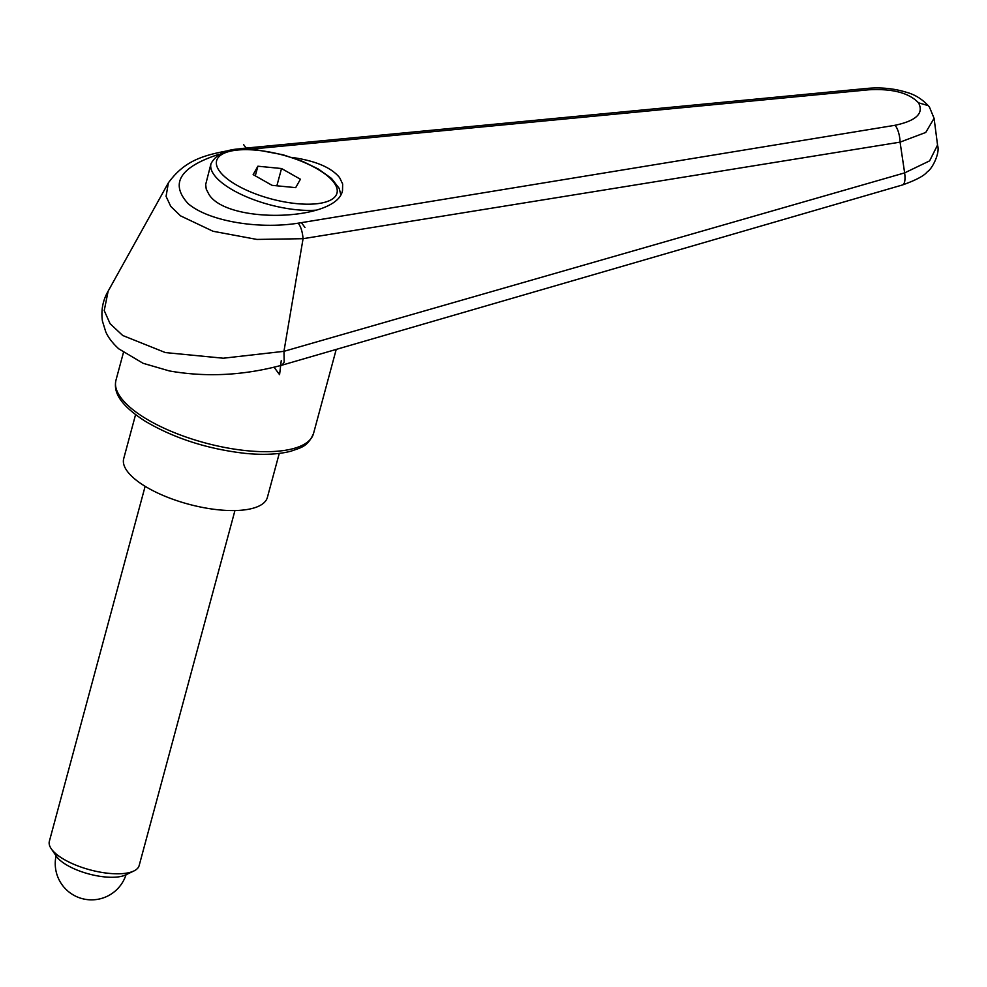 <?xml version="1.0" encoding="UTF-8"?>
<svg xmlns="http://www.w3.org/2000/svg" width="987" height="987" viewBox="0 0 987 987"><rect width="100%" height="100%" fill="white"/><g stroke="black" fill="none" stroke-linecap="round" stroke-linejoin="round"><path stroke-width="1.48" d="M291.745 157.389C315.334 160.708 331.299 167.457 339.614 177.635L342.649 183.964L342.526 190.392C337.702 221.137 227.676 224.542 209.022 194.525L206.234 189.109L205.678 184.52L211.008 163.669A66.968 24.379 -164.9 0 0 214.265 175.094A66.968 24.379 -164.9 0 0 296.902 209.787A66.968 24.379 -164.9 0 0 316.716 210.108M243.456 149.197L242.185 148.457C205.567 153.984 185.79 159.043 168.382 182.829L166.075 196.376L170.739 206.369L180.485 215.832L213.007 231.254L256.928 239.434L303.071 238.694L900.07 142.14A18634.979 12271.186 59.9 0 1 904.635 172.885L283.972 351.323L223.259 358.219L165.372 352.581L122.696 335.481L110.075 323.687L104.227 310.56L108.151 291.14M937.551 145.04L929.618 160.869L904.635 172.885A18.605 5.959 -106.1 0 1 902.463 184.964C915.924 180.177 924.202 175.797 927.274 171.8C932.246 168.987 940.093 153.084 937.65 145.694M108.039 291.35C102.796 300.467 100.933 310.374 102.426 321.083L105.757 331.817C108.212 337.48 112.567 343.168 118.81 348.867L143.078 363.29L169.382 370.939C206.271 377.429 243.851 375.492 282.109 365.128L284.182 362.217L283.972 351.323M249.378 149.296L868.733 89.792C892.359 88.497 908.953 92.84 918.502 102.796C924.091 113.283 916.257 120.772 895.024 125.287A13.954 4.923 80.6 0 1 900.07 142.14L925.732 132.468L934.084 118.317L937.625 145.669M283.972 351.187L303.071 238.694C302.466 231.735 300.85 226.578 298.222 223.173C257.373 229.65 207.689 220.78 188.011 203.507C169.727 183.434 179.992 167.05 218.793 154.354M868.733 89.792A13.954 3.245 -95.4 0 0 867.104 88.398A13.954 3.245 -95.4 0 0 866.944 88.435M918.502 102.796L928.187 105.621L929.409 106.978C922.87 99.527 915.233 94.641 906.473 92.297C894.136 88.472 881.009 87.177 867.104 88.411L242.197 148.457M279.259 453.415L267.391 497.399A74.407 27.093 -164.9 0 1 204.013 507.713A74.407 27.093 -164.9 0 1 127.335 471.33A74.407 27.093 -164.9 0 1 123.708 458.634L135.577 414.639M145.138 486.32L49.35 841.331A46.5 16.927 15.1 0 0 51.201 848.684L56.358 856.247A38.949 14.188 15.1 0 0 56.703 856.741A38.949 14.188 15.1 0 0 89.274 874.075A38.949 14.188 15.1 0 0 125.596 874.938L133.85 870.99A46.5 16.927 15.1 0 0 139.155 865.562L234.943 510.55M51.201 848.684A46.5 16.927 15.1 0 0 51.608 849.276A46.5 16.927 15.1 0 0 90.496 869.979A46.5 16.927 15.1 0 0 133.85 870.99M257.891 166.211L281.529 168.53L300.418 179.239L295.681 187.641L272.054 185.334L253.153 174.613L257.891 166.211L255.3 175.822M281.529 168.53L276.866 185.803M274.065 367.226L279.568 374.665L281.258 360.625M247.021 149.222L243.666 144.694M304.971 227.466L301.405 222.655L298.222 223.173M115.948 380.279C113.9 390.149 116.676 402.807 145.089 421.153C174.131 438.314 207.517 449.06 245.257 453.378C263.554 455.143 278.865 454.402 291.177 451.133C300.406 447.679 307.525 447.197 313.508 433.577A102.315 37.247 -164.9 0 1 247.182 450.738A102.315 37.247 -164.9 0 1 120.932 397.736A102.315 37.247 -164.9 0 1 115.948 380.279L123.424 352.581M902.365 184.988A18.605 5.959 -106.1 0 0 902.463 184.964L282.122 365.128M895.024 125.287L301.405 222.655M296.556 203.618A62.317 22.689 -164.9 0 1 219.657 171.331A62.317 22.689 -164.9 0 1 257.027 150.246A62.317 22.689 -164.9 0 1 333.927 182.521A62.317 22.689 -164.9 0 1 296.556 203.618M168.37 182.842L108.002 291.412M313.508 433.577L336.234 349.361M934.084 118.329L929.409 106.978M340.749 194.451L339.207 188.406L331.521 178.45L318.394 169.048L302.799 161.461L283.109 154.799L256.349 149.79C232.957 146.594 217.843 151.221 211.008 163.669M56.074 855.84A36.272 36.272 0 0 0 82.069 898.602A36.272 36.272 0 0 0 126.04 874.716"/></g></svg>
